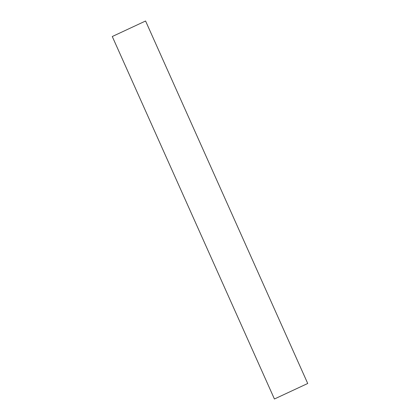 <?xml version="1.0" encoding="UTF-8"?>
<svg xmlns="http://www.w3.org/2000/svg" width="420" height="420" viewBox="0 0 420 420"><rect width="100%" height="100%" fill="white"/><g stroke="black" fill="none" stroke-linecap="round" stroke-linejoin="round"><path stroke-width="0.63" d="M274.423 399L112.277 36.519L145.577 21L307.724 383.481L274.423 399"/></g></svg>
